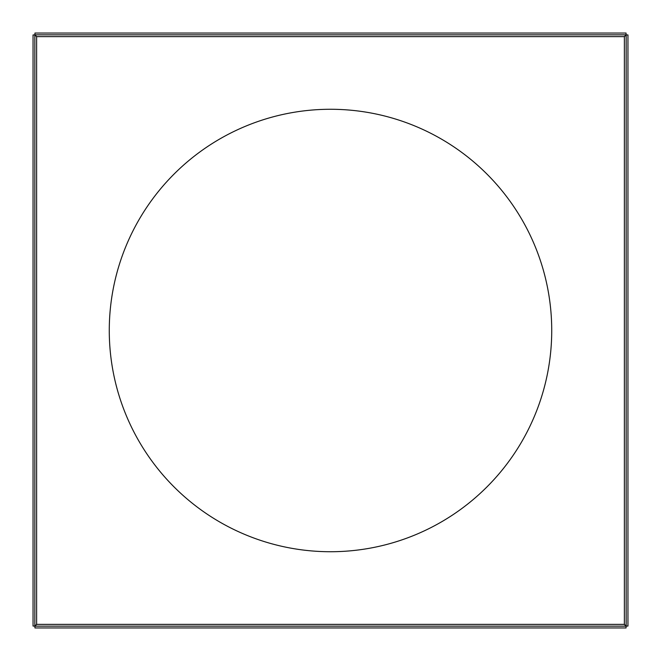 <?xml version="1.0" encoding="UTF-8"?>
<svg xmlns="http://www.w3.org/2000/svg" width="661" height="661" viewBox="0 0 661 661"><rect width="100%" height="100%" fill="white"/><g stroke="black" fill="none" stroke-linecap="round" stroke-linejoin="round"><path stroke-width="0.99" d="M109.272 330.5A221.228 221.228 0 0 0 330.5 551.728A221.228 221.228 0 0 0 551.728 330.5A221.228 221.228 0 0 0 330.5 109.272A221.228 221.228 0 0 0 109.272 330.5M624.381 36.619L626.058 34.835L626.058 33.05L34.942 33.05L34.942 34.835L36.619 36.619L34.835 34.942L33.05 34.942L33.05 626.058L34.835 626.058L36.619 624.381L34.942 626.165L34.942 627.95L626.058 627.95L626.058 626.165L624.381 624.381L626.165 626.058L627.95 626.058L627.95 34.942L626.165 34.942L624.381 36.619L624.381 624.381L36.619 624.381L36.619 36.619L624.381 36.619M626.058 34.835L34.942 34.835M34.835 34.942L34.835 626.058M626.165 626.058L626.165 34.942M34.942 626.165L626.058 626.165"/></g></svg>

